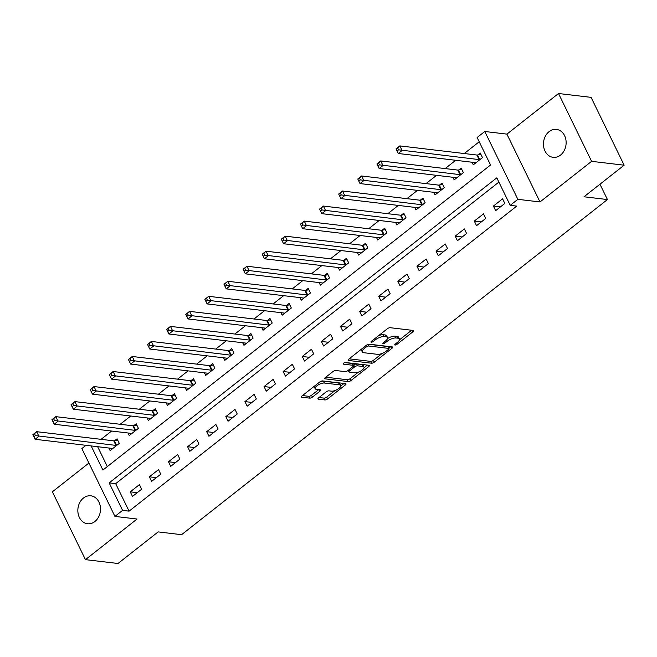 <?xml version="1.0" encoding="UTF-8"?>
<svg xmlns="http://www.w3.org/2000/svg" width="657" height="657" viewBox="0 0 657 657"><rect width="100%" height="100%" fill="white"/><g stroke="black" fill="none" stroke-linecap="round" stroke-linejoin="round"><path stroke-width="0.99" d="M395.062 345.032A1.511 0.567 154 0 0 397 344.317L412.949 331.76A2.16 0.805 154 0 0 413.614 330.668A2.16 0.805 154 0 0 413.171 330.43L390.176 327.703A2.16 0.805 154 0 0 387.392 328.738L371.443 341.287A1.511 0.567 154 0 0 370.983 342.051A1.511 0.567 154 0 0 371.287 342.215A1.511 0.567 154 0 0 373.233 341.5L375.295 339.874A6.907 2.579 154 0 1 384.189 336.581L386.111 336.803A6.907 2.579 154 0 1 387.507 337.558A6.907 2.579 154 0 1 385.396 341.065L383.327 342.691A1.511 0.567 154 0 0 382.867 343.463A1.511 0.567 154 0 0 383.171 343.627A1.511 0.567 154 0 0 385.117 342.905L387.187 341.279A6.907 2.579 154 0 1 396.072 337.985L397.994 338.215A6.907 2.579 154 0 1 399.399 338.963A6.907 2.579 154 0 1 397.28 342.478L395.218 344.104A1.511 0.567 154 0 0 394.75 344.868A1.511 0.567 154 0 0 395.062 345.032M94.895 521.51A14.068 11.292 -83.2 0 0 100.307 506.399A14.068 11.292 -83.2 0 0 90.83 495.805A14.068 11.292 -83.2 0 0 83.455 498.047A14.068 11.292 -83.2 0 0 78.043 513.158A14.068 11.292 -83.2 0 0 87.521 523.752A14.068 11.292 -83.2 0 0 94.895 521.51M560.52 155.093A14.068 11.292 -83.2 0 0 565.932 139.99A14.068 11.292 -83.2 0 0 556.454 129.396A14.068 11.292 -83.2 0 0 549.08 131.63A14.068 11.292 -83.2 0 0 543.668 146.741A14.068 11.292 -83.2 0 0 553.145 157.335A14.068 11.292 -83.2 0 0 560.52 155.093M318.612 397.846A2.16 0.805 154 0 0 317.947 398.939A2.16 0.805 154 0 0 318.39 399.177L324.845 399.941A2.16 0.805 154 0 0 327.621 398.914L345.336 384.977A2.16 0.805 154 0 0 345.993 383.877A2.16 0.805 154 0 0 345.557 383.639L322.554 380.912A2.16 0.805 154 0 0 319.778 381.947L302.064 395.884A2.16 0.805 154 0 0 301.399 396.984A2.16 0.805 154 0 0 301.842 397.214L309.636 398.142A2.16 0.805 154 0 0 312.412 397.107L319.992 391.145A2.16 0.805 154 0 0 320.657 390.044A2.16 0.805 154 0 0 320.214 389.815L316.354 389.355A5.773 2.152 154 0 1 315.179 388.722A5.773 2.152 154 0 1 318.111 384.986A5.773 2.152 154 0 1 324.386 383.031L339.521 384.83A5.773 2.152 154 0 1 340.696 385.462A5.773 2.152 154 0 1 337.772 389.199A5.773 2.152 154 0 1 331.498 391.145L328.968 390.849A2.16 0.805 154 0 0 326.192 391.876L318.612 397.846M498.885 182.104L115.673 483.659L129.084 511.154L122.58 510.39L114.934 516.402L81.846 448.575L85.985 445.315M624.15 165.194L591.604 161.335L558.516 93.508L591.07 97.359L624.15 165.194L584.007 196.78L607.446 199.556L181.578 534.683L158.14 531.907L118.005 563.492L85.451 559.641L137.067 519.03L114.934 516.402M558.516 93.508L506.908 134.118L539.997 201.945L591.604 161.335M539.997 201.945L517.864 199.326L510.218 205.345L496.807 177.842L109.169 482.887L122.58 510.39M129.084 511.154L516.722 206.109L510.218 205.345M371.525 363.206A2.16 0.805 154 0 0 374.301 362.179L392.015 348.243A2.16 0.805 154 0 0 392.672 347.142A2.16 0.805 154 0 0 392.237 346.904L369.234 344.186A2.16 0.805 154 0 0 366.458 345.212L348.744 359.149A2.16 0.805 154 0 0 348.079 360.25A2.16 0.805 154 0 0 348.522 360.479L371.525 363.206L370.63 361.375A2.16 0.805 154 0 0 373.406 360.348L382.218 353.409M368.676 366.606L350.961 380.543A2.16 0.805 154 0 1 348.185 381.577L325.182 378.851A2.16 0.805 154 0 1 324.739 378.613A2.16 0.805 154 0 1 325.404 377.512L332.984 371.55A2.16 0.805 154 0 1 335.76 370.523L345.089 371.624A2.16 0.805 154 0 0 347.873 370.597L352.899 366.639A2.16 0.805 154 0 0 353.556 365.547A2.16 0.805 154 0 0 353.121 365.308L343.406 364.159A1.511 0.567 154 0 1 343.102 363.994A1.511 0.567 154 0 1 343.866 363.017A1.511 0.567 154 0 1 345.508 362.5L368.897 365.276A2.16 0.805 154 0 1 369.333 365.514A2.16 0.805 154 0 1 368.676 366.606L367.969 365.169M88.909 463.054L52.371 491.806L85.451 559.641M502.597 198.841L493.423 206.06L495.657 210.642L504.831 203.424L502.597 198.841M483.486 213.878L474.305 221.097L476.547 225.68L485.72 218.461L483.486 213.878M464.368 228.923L455.194 236.142L457.428 240.725L466.601 233.506L464.368 228.923M445.257 243.961L436.076 251.179L438.318 255.77L447.491 248.543L445.257 243.961M426.138 259.006L416.965 266.225L419.199 270.807L428.372 263.588L426.138 259.006M407.028 274.043L397.855 281.27L400.088 285.852L409.262 278.634L407.028 274.043M387.909 289.088L378.736 296.307L380.97 300.89L390.143 293.671L387.909 289.088M368.799 304.134L359.625 311.352L361.859 315.935L371.033 308.716L368.799 304.134M349.68 319.171L340.507 326.389L342.74 330.972L351.922 323.753L349.68 319.171M330.57 334.216L321.396 341.435L323.63 346.017L332.803 338.798L330.57 334.216M311.451 349.253L302.277 356.472L304.511 361.054L313.693 353.836L311.451 349.253M292.34 364.298L283.167 371.517L285.401 376.1L294.574 368.881L292.34 364.298M273.222 379.335L264.048 386.562L266.282 391.145L275.464 383.918L273.222 379.335M254.111 394.381L244.938 401.599L247.172 406.182L256.345 398.963L254.111 394.381M235.001 409.418L225.819 416.645L228.061 421.227L237.234 414.009L235.001 409.418M215.882 424.463L206.709 431.682L208.942 436.264L218.116 429.046L215.882 424.463M196.772 439.508L187.59 446.727L189.832 451.31L199.005 444.091L196.772 439.508M177.653 454.545L168.479 461.764L170.713 466.347L179.887 459.128L177.653 454.545M158.542 469.591L149.361 476.81L151.603 481.392L160.776 474.173L158.542 469.591M139.424 484.628L130.25 491.847L132.484 496.429L141.657 489.21L139.424 484.628M479.208 141.772L464.261 153.533M455.671 160.3L445.142 168.578M436.552 175.337L426.032 183.615M417.441 190.382L406.913 198.66M398.323 205.419L387.802 213.706M379.212 220.465L368.684 228.743M360.093 235.502L349.573 243.788M340.983 250.547L330.463 258.825M321.864 265.592L311.344 273.87M302.754 280.629L292.234 288.908M283.635 295.675L273.115 303.953M264.525 310.712L254.004 318.99M245.406 325.757L234.886 334.035M226.295 340.794L215.775 349.081M207.177 355.839L196.657 364.118M188.066 370.877L177.546 379.163M168.956 385.922L158.427 394.2M149.837 400.967L139.317 409.245M130.727 416.004L120.198 424.282M111.608 431.049L101.088 439.328M97.647 446.703L107.337 466.569M472.046 162.238L473.303 164.808L482.476 157.59L480.242 153.007L477.754 154.962M452.936 177.283L454.192 179.854L463.366 172.635L461.132 168.044L458.643 170.007M433.825 192.32L435.074 194.891L444.247 187.672L442.013 183.089L439.525 185.044M414.707 207.366L415.963 209.936L425.136 202.717L422.903 198.135L420.414 200.089M395.596 222.403L396.844 224.973L406.018 217.754L403.784 213.172L401.296 215.135M376.477 237.448L377.734 240.019L386.907 232.8L384.673 228.217L382.185 230.172M357.367 252.485L358.615 255.064L367.797 247.837L365.555 243.254L363.066 245.217M338.248 267.53L339.505 270.101L348.678 262.882L346.444 258.3L343.956 260.254M319.138 282.567L320.386 285.146L329.568 277.919L327.326 273.337L324.845 275.299M300.019 297.613L301.276 300.183L310.449 292.965L308.215 288.382L305.727 290.337M280.909 312.658L282.157 315.229L291.338 308.01L289.096 303.427L286.616 305.382M261.79 327.695L263.046 330.266L272.22 323.047L269.986 318.464L267.498 320.419M242.679 342.74L243.936 345.311L253.109 338.092L250.875 333.51L248.387 335.464M223.561 357.778L224.817 360.348L233.991 353.129L231.757 348.547L229.268 350.51M204.45 372.823L205.707 375.393L214.88 368.175L212.646 363.592L210.158 365.547M185.331 387.86L186.588 390.439L195.761 383.212L193.528 378.629L191.039 380.592M166.221 402.905L167.478 405.476L176.651 398.257L174.417 393.674L171.929 395.629M147.102 417.951L148.359 420.521L157.532 413.302L155.298 408.711L152.81 410.674M127.992 432.988L129.248 435.558L138.422 428.339L136.188 423.757L133.7 425.711M108.881 448.033L110.13 450.603L119.303 443.385L117.069 438.802L114.581 440.757M607.446 199.556L599.964 184.223M91.142 445.931L102.903 470.051L490.549 165.006L477.13 137.51L484.776 131.49L517.864 199.326M506.908 134.118L484.776 131.49M115.673 483.659L109.169 482.887M493.423 206.06L500.429 206.889M474.305 221.097L481.31 221.926M455.194 236.142L462.2 236.972M436.076 251.179L443.081 252.017M416.965 266.225L423.97 267.054M397.855 281.27L404.852 282.099M378.736 296.307L385.741 297.136M359.625 311.352L366.631 312.182M340.507 326.389L347.512 327.219M321.396 341.435L328.401 342.264M302.277 356.472L309.283 357.301M283.167 371.517L290.172 372.347M264.048 386.562L271.054 387.392M244.938 401.599L251.943 402.429M225.819 416.645L232.824 417.474M206.709 431.682L213.714 432.511M187.59 446.727L194.595 447.557M168.479 461.764L175.485 462.594M149.361 476.81L156.366 477.639M130.25 491.847L137.256 492.684M399.399 338.963L398.503 337.131A6.907 2.579 154 0 0 397.099 336.376L397.994 338.215M387.499 338.593A6.907 2.579 154 0 1 395.177 336.154L397.099 336.376M387.507 337.558L386.62 335.727A6.907 2.579 154 0 0 385.216 334.971L386.111 336.803M378.58 335.67A6.907 2.579 154 0 1 383.294 334.742L385.216 334.971M399.431 339.866L411.652 330.249M349.154 358.829L370.63 361.375M388.854 348.185L390.71 346.724M388.574 349.327A1.511 0.567 154 0 0 389.034 348.563A1.511 0.567 154 0 0 388.73 348.399L368.536 346.001A1.511 0.567 154 0 0 366.59 346.724L364.413 348.432A6.907 2.579 154 0 0 362.303 351.947A6.907 2.579 154 0 0 363.699 352.702L377.504 354.337A6.907 2.579 154 0 0 386.398 351.043L388.574 349.327M389.034 348.563L388.139 346.724A1.511 0.567 154 0 0 387.835 346.559L388.73 348.399M368.413 344.26L387.835 346.559M361.375 349.212A6.907 2.579 154 0 0 361.407 350.115L362.303 351.947M367.37 365.095L364.035 367.723M358.476 372.092L350.066 378.711L350.961 380.543M325.815 377.2L347.29 379.738A2.16 0.805 154 0 0 350.066 378.711M353.556 365.547L352.669 363.707A2.16 0.805 154 0 0 352.226 363.477L344.802 362.598M354.772 372.774A5.773 2.152 154 0 0 361.046 370.827A5.773 2.152 154 0 0 363.978 367.082A5.773 2.152 154 0 0 362.804 366.458L357.465 365.826A2.16 0.805 154 0 0 354.69 366.852L349.655 370.811A2.16 0.805 154 0 0 348.998 371.903A2.16 0.805 154 0 0 349.434 372.141L354.772 372.774M363.978 367.082L363.083 365.251A5.773 2.152 154 0 0 361.908 364.619L362.804 366.458M353.441 365.3L353.795 365.021A2.16 0.805 154 0 1 356.57 363.986L361.908 364.619M340.696 385.462L339.8 383.622A5.773 2.152 154 0 0 338.634 382.998L339.521 384.83M319.934 381.824A5.773 2.152 154 0 1 323.49 381.2L338.634 382.998M314.218 386.324A5.773 2.152 154 0 0 314.284 386.891L315.179 388.722M302.475 395.563L308.741 396.302A2.16 0.805 154 0 0 311.517 395.276L318.694 389.634M319.023 397.526L323.95 398.109A2.16 0.805 154 0 0 326.726 397.083L335.062 390.521M340.769 386.029L344.03 383.458M396.146 149.18L397.042 151.011L398.569 149.812L397.674 147.981L396.023 148.909L399.842 145.903L402.084 150.486L398.257 153.492L475.331 162.624A2.201 0.821 -26 0 1 475.701 162.772L475.791 162.854M480.932 154.42L477.516 155.003A2.201 0.821 -26 0 1 476.916 155.036L399.842 145.903L397.674 147.981M479.988 159.544L479.75 159.585A2.201 0.821 -26 0 1 479.15 159.618L398.569 149.812M398.257 153.492L397.042 151.011M377.036 164.225L377.931 166.057L379.459 164.85L378.563 163.018L376.904 163.954L380.732 160.94L382.965 165.523L379.146 168.537L456.213 177.669A2.201 0.821 -26 0 1 456.59 177.817L456.681 177.891M461.822 169.457L458.397 170.048A2.201 0.821 -26 0 1 457.806 170.081L380.732 160.94L378.563 163.018M460.877 174.59L460.631 174.631A2.201 0.821 -26 0 1 460.04 174.663L379.459 164.85M379.146 168.537L377.931 166.057M357.917 179.262L358.812 181.102L360.34 179.895L359.445 178.063L357.794 178.991L361.613 175.986L363.855 180.568L360.028 183.574L437.102 192.706A2.201 0.821 -26 0 1 437.48 192.854L437.562 192.936M442.703 184.502L439.287 185.085A2.201 0.821 -26 0 1 438.687 185.118L361.613 175.986L359.445 178.063M441.767 189.627L441.52 189.676A2.201 0.821 -26 0 1 440.921 189.701L360.34 179.895M360.028 183.574L358.812 181.102M338.807 194.308L339.702 196.139L341.229 194.94L340.334 193.101L338.683 194.037L342.502 191.023L344.736 195.614L340.917 198.619L417.983 207.752A2.201 0.821 -26 0 1 418.361 207.899L418.452 207.973M423.593 199.539L420.168 200.13A2.201 0.821 -26 0 1 419.577 200.163L342.502 191.023L340.334 193.101M422.648 204.672L422.41 204.713A2.201 0.821 -26 0 1 421.81 204.746L341.229 194.94M340.917 198.619L339.702 196.139M319.688 209.345L320.583 211.184L322.111 209.977L321.216 208.146L319.565 209.074L323.392 206.068L325.626 210.651L321.799 213.656L398.873 222.797A2.201 0.821 -26 0 1 399.251 222.937L399.333 223.019M404.474 214.584L401.057 215.176A2.201 0.821 -26 0 1 400.458 215.2L323.392 206.068L321.216 208.146M403.538 219.717L403.291 219.758A2.201 0.821 -26 0 1 402.692 219.783L322.111 209.977M321.799 213.656L320.583 211.184M300.577 224.39L301.473 226.222L303 225.023L302.105 223.183L300.454 224.119L304.273 221.113L306.507 225.696L302.688 228.702L379.754 237.834A2.201 0.821 -26 0 1 380.132 237.982L380.222 238.064M385.363 229.63L381.939 230.213A2.201 0.821 -26 0 1 381.347 230.246L304.273 221.113L302.105 223.183M384.419 234.754L384.181 234.795A2.201 0.821 -26 0 1 383.581 234.828L303 225.023M302.688 228.702L301.473 226.222M281.459 239.435L282.354 241.267L283.881 240.06L282.995 238.228L281.336 239.156L285.163 236.15L287.396 240.733L283.569 243.739L360.644 252.879A2.201 0.821 -26 0 1 361.022 253.019L361.104 253.101M366.245 244.667L362.828 245.258A2.201 0.821 -26 0 1 362.229 245.283L285.163 236.15L282.995 238.228M365.308 249.8L365.062 249.841A2.201 0.821 -26 0 1 364.463 249.865L283.881 240.06M283.569 243.739L282.354 241.267M262.348 254.473L263.243 256.304L264.771 255.105L263.876 253.273L262.225 254.202L266.044 251.196L268.278 255.778L264.459 258.784L341.525 267.916A2.201 0.821 -26 0 1 341.903 268.064L341.993 268.146M347.134 259.712L343.71 260.295A2.201 0.821 -26 0 1 343.118 260.328L266.044 251.196L263.876 253.273M346.19 264.837L345.952 264.878A2.201 0.821 -26 0 1 345.352 264.911L264.771 255.105M264.459 258.784L263.243 256.304M243.23 269.518L244.125 271.349L245.652 270.142L244.765 268.311L243.106 269.247L246.933 266.233L249.167 270.815L245.34 273.829L322.415 282.962A2.201 0.821 -26 0 1 322.792 283.101L322.874 283.183M328.015 274.749L324.599 275.34A2.201 0.821 -26 0 1 324 275.365L246.933 266.233L244.765 268.311M327.079 279.882L326.833 279.923A2.201 0.821 -26 0 1 326.242 279.948L245.652 270.142M245.34 273.829L244.125 271.349M224.119 284.555L225.014 286.386L226.542 285.187L225.647 283.356L223.996 284.284L227.815 281.278L230.049 285.861L226.23 288.866L303.304 297.999A2.201 0.821 -26 0 1 303.674 298.147L303.764 298.229M308.905 289.794L305.48 290.378A2.201 0.821 -26 0 1 304.889 290.41L227.815 281.278L225.647 283.356M307.961 294.919L307.722 294.96A2.201 0.821 -26 0 1 307.123 294.993L226.542 285.187M226.23 288.866L225.014 286.386M205 299.6L205.896 301.432L207.431 300.224L206.536 298.393L204.877 299.329L208.704 296.315L210.938 300.898L207.111 303.912L284.185 313.044A2.201 0.821 -26 0 1 284.563 313.192L284.645 313.266M289.786 304.832L286.37 305.423A2.201 0.821 -26 0 1 285.77 305.456L208.704 296.315L206.536 298.393M288.85 309.964L288.604 310.005A2.201 0.821 -26 0 1 288.012 310.038L207.431 300.224M207.111 303.912L205.896 301.432M185.89 314.637L186.785 316.477L188.313 315.27L187.417 313.438L185.767 314.366L189.586 311.361L191.819 315.943L188.001 318.949L265.075 328.081A2.201 0.821 -26 0 1 265.444 328.229L265.535 328.311M270.676 319.877L267.259 320.468A2.201 0.821 -26 0 1 266.66 320.493L189.586 311.361L187.417 313.438M269.731 325.01L269.493 325.051A2.201 0.821 -26 0 1 268.894 325.075L188.313 315.27M188.001 318.949L186.785 316.477M166.779 329.683L167.666 331.514L169.202 330.315L168.307 328.475L166.648 329.412L170.475 326.398L172.709 330.988L168.882 333.994L245.956 343.126A2.201 0.821 -26 0 1 246.334 343.274L246.416 343.356M251.557 334.914L248.141 335.505A2.201 0.821 -26 0 1 247.541 335.538L170.475 326.398L168.307 328.475M250.621 340.047L250.374 340.088A2.201 0.821 -26 0 1 249.783 340.121L169.202 330.315M168.882 333.994L167.666 331.514M147.661 344.72L148.556 346.559L150.083 345.352L149.188 343.521L147.538 344.449L151.356 341.443L153.59 346.025L149.771 349.031L226.846 358.172A2.201 0.821 -26 0 1 227.215 358.311L227.306 358.394M232.447 349.959L229.03 350.551A2.201 0.821 -26 0 1 228.431 350.575L151.356 341.443L149.188 343.521M231.502 355.092L231.264 355.133A2.201 0.821 -26 0 1 230.664 355.158L150.083 345.352M149.771 349.031L148.556 346.559M128.55 359.765L129.437 361.596L130.973 360.397L130.078 358.558L128.419 359.494L132.246 356.488L134.48 361.071L130.661 364.077L207.727 373.209A2.201 0.821 -26 0 1 208.105 373.357L208.195 373.439M213.328 365.005L209.912 365.588A2.201 0.821 -26 0 1 209.32 365.62L132.246 356.488L130.078 358.558M212.392 370.129L212.145 370.17A2.201 0.821 -26 0 1 211.554 370.203L130.973 360.397M130.661 364.077L129.437 361.596M109.432 374.81L110.327 376.642L111.854 375.434L110.959 373.603L109.308 374.531L113.127 371.525L115.369 376.108L111.542 379.122L188.616 388.254A2.201 0.821 -26 0 1 188.986 388.394L189.076 388.476M194.217 380.042L190.801 380.633A2.201 0.821 -26 0 1 190.202 380.658L113.127 371.525L110.959 373.603M193.273 385.174L193.035 385.216A2.201 0.821 -26 0 1 192.435 385.24L111.854 375.434M111.542 379.122L110.327 376.642M90.321 389.847L91.216 391.679L92.744 390.48L91.849 388.648L90.19 389.576L94.017 386.571L96.251 391.153L92.432 394.159L169.498 403.291A2.201 0.821 -26 0 1 169.876 403.439L169.966 403.521M175.099 395.087L171.682 395.67A2.201 0.821 -26 0 1 171.091 395.703L94.017 386.571L91.849 388.648M174.162 400.212L173.916 400.253A2.201 0.821 -26 0 1 173.325 400.285L92.744 390.48M92.432 394.159L91.216 391.679M71.202 404.893L72.098 406.724L73.625 405.517L72.73 403.685L71.079 404.622L74.898 401.608L77.14 406.19L73.313 409.204L150.387 418.337A2.201 0.821 -26 0 1 150.765 418.476L150.847 418.558M155.988 410.124L152.572 410.715A2.201 0.821 -26 0 1 151.972 410.74L74.898 401.608L72.73 403.685M155.052 415.257L154.806 415.298A2.201 0.821 -26 0 1 154.206 415.331L73.625 405.517M73.313 409.204L72.098 406.724M52.092 419.93L52.987 421.761L54.515 420.562L53.619 418.731L51.96 419.659L55.788 416.653L58.021 421.236L54.203 424.241L131.269 433.374A2.201 0.821 -26 0 1 131.646 433.521L131.737 433.604M136.878 425.169L133.453 425.752A2.201 0.821 -26 0 1 132.862 425.785L55.788 416.653L53.619 418.731M135.933 430.294L135.687 430.343A2.201 0.821 -26 0 1 135.096 430.368L54.515 420.562M54.203 424.241L52.987 421.761M32.973 434.975L33.868 436.806L35.396 435.599L34.501 433.768L32.85 434.704L36.669 431.69L38.911 436.273L35.084 439.287L112.158 448.419A2.201 0.821 -26 0 1 112.536 448.567L112.618 448.641M117.759 440.206L114.343 440.798A2.201 0.821 -26 0 1 113.743 440.831L36.669 431.69L34.501 433.768M116.823 445.339L116.576 445.38A2.201 0.821 -26 0 1 115.977 445.413L35.396 435.599M35.084 439.287L33.868 436.806M396.434 343.143L397 344.317M372.667 340.326L373.233 341.5M384.55 341.73L385.117 342.905M395.177 336.154L396.072 337.985M386.562 340.006L387.187 341.279M383.294 334.742L384.189 336.581M374.728 338.7L375.295 339.874M412.251 330.323L412.949 331.76M348.169 359.757L348.522 360.479M391.309 346.797L392.015 348.243M373.406 360.348L374.301 362.179M367.789 344.457L368.536 346.001M366.023 345.549L366.59 346.724M363.847 347.266L364.413 348.432M347.29 379.738L348.185 381.577M324.829 378.12L325.182 378.851M352.226 363.477L353.121 365.308M343.159 363.65L343.406 364.159M356.57 363.986L357.465 365.826M353.795 365.021L354.69 366.852M349.089 369.636L349.655 370.811M323.49 381.2L324.386 383.031M319.294 389.7L319.992 391.145M311.517 395.276L312.412 397.107M308.741 396.302L309.636 398.142M301.489 396.491L301.842 397.214M344.629 383.532L345.336 384.977M326.726 397.083L327.621 398.914M323.95 398.109L324.845 399.941M318.037 398.454L318.39 399.177M477.516 155.003L479.75 159.585M476.916 155.036L479.15 159.618M458.397 170.048L460.631 174.631M457.806 170.081L460.04 174.663M439.287 185.085L441.52 189.676M438.687 185.118L440.921 189.701M420.168 200.13L422.41 204.713M419.577 200.163L421.81 204.746M401.057 215.176L403.291 219.758M400.458 215.2L402.692 219.783M381.939 230.213L384.181 234.795M381.347 230.246L383.581 234.828M362.828 245.258L365.062 249.841M362.229 245.283L364.463 249.865M343.71 260.295L345.952 264.878M343.118 260.328L345.352 264.911M324.599 275.34L326.833 279.923M324 275.365L326.242 279.948M305.48 290.378L307.722 294.96M304.889 290.41L307.123 294.993M286.37 305.423L288.604 310.005M285.77 305.456L288.012 310.038M267.259 320.468L269.493 325.051M266.66 320.493L268.894 325.075M248.141 335.505L250.374 340.088M247.541 335.538L249.783 340.121M229.03 350.551L231.264 355.133M228.431 350.575L230.664 355.158M209.912 365.588L212.145 370.17M209.32 365.62L211.554 370.203M190.801 380.633L193.035 385.216M190.202 380.658L192.435 385.24M171.682 395.67L173.916 400.253M171.091 395.703L173.325 400.285M152.572 410.715L154.806 415.298M151.972 410.74L154.206 415.331M133.453 425.752L135.687 430.343M132.862 425.785L135.096 430.368M114.343 440.798L116.576 445.38M113.743 440.831L115.977 445.413M348.226 370.318L348.998 371.903"/></g></svg>

